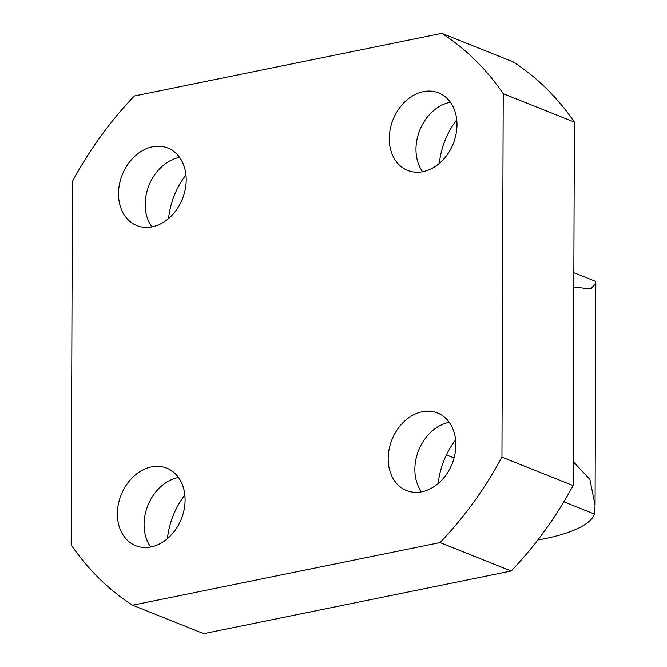 <?xml version="1.0" encoding="UTF-8"?>
<svg xmlns="http://www.w3.org/2000/svg" width="667" height="667" viewBox="0 0 667 667"><rect width="100%" height="100%" fill="white"/><g stroke="black" fill="none" stroke-linecap="round" stroke-linejoin="round"><path stroke-width="1" d="M151.809 226.913A41.763 32.408 111.8 0 1 148.849 185.684A41.763 32.408 111.8 0 1 179.181 157.462A41.763 32.408 111.8 0 1 179.581 157.387M152.218 226.83A41.763 32.408 -68.2 0 0 185.243 189.453A41.763 32.408 -68.2 0 0 167.851 148.032A41.763 32.408 -68.2 0 0 152.501 146.807A41.763 32.408 -68.2 0 0 119.476 184.184A41.763 32.408 -68.2 0 0 136.868 225.596A41.763 32.408 -68.2 0 0 152.218 226.83M150.692 547.007A41.763 32.408 111.8 0 1 147.732 505.786A41.763 32.408 111.8 0 1 178.064 477.564A41.763 32.408 111.8 0 1 178.464 477.48M151.101 546.932A41.763 32.408 -68.2 0 0 184.125 509.555A41.763 32.408 -68.2 0 0 166.733 468.134A41.763 32.408 -68.2 0 0 151.384 466.908A41.763 32.408 -68.2 0 0 118.359 504.277A41.763 32.408 -68.2 0 0 135.751 545.698A41.763 32.408 -68.2 0 0 151.101 546.932M421.486 491.854A41.763 32.408 111.8 0 1 418.526 450.625A41.763 32.408 111.8 0 1 448.858 422.403A41.763 32.408 111.8 0 1 449.258 422.328M421.894 491.771A41.763 32.408 -68.2 0 0 454.911 454.394A41.763 32.408 -68.2 0 0 437.527 412.981A41.763 32.408 -68.2 0 0 422.169 411.747A41.763 32.408 -68.2 0 0 389.153 449.124A41.763 32.408 -68.2 0 0 406.536 490.545A41.763 32.408 -68.2 0 0 421.894 491.771M422.603 171.752A41.763 32.408 111.8 0 1 419.643 130.532A41.763 32.408 111.8 0 1 449.975 102.309A41.763 32.408 111.8 0 1 450.375 102.226M423.011 171.669A41.763 32.408 -68.2 0 0 456.028 134.3A41.763 32.408 -68.2 0 0 438.644 92.88A41.763 32.408 -68.2 0 0 423.287 91.646A41.763 32.408 -68.2 0 0 390.27 129.023A41.763 32.408 -68.2 0 0 407.654 170.444A41.763 32.408 -68.2 0 0 423.011 171.669M573.195 461.589L589.903 479.356L595.072 505.144L594.48 514.057L563.848 501.817M454.077 457.971L446.406 454.902M573.862 272.695L595.289 281.257L595.839 283.5L590.637 288.994L573.953 287.01M537.81 540.028A121.486 34.784 -179.8 0 0 594.48 514.057M512.973 61.773A326.497 253.377 111.8 0 1 574.387 122.111L573.111 485.568A326.497 253.377 111.8 0 1 511.197 571.019L203.718 633.65L132.566 605.227A326.497 253.377 111.8 0 1 71.161 544.889L72.428 181.432A326.497 253.377 -68.2 0 1 134.35 95.981L441.821 33.35L512.973 61.773M168.551 218.551A68.334 53.035 111.8 0 1 185.96 174.971M167.434 538.653A68.334 53.035 111.8 0 1 184.842 495.072M438.227 483.492A68.334 53.035 111.8 0 1 455.636 439.92M439.345 163.398A68.334 53.035 111.8 0 1 456.753 119.818M132.566 605.227L440.045 542.596L511.197 571.019M573.111 485.568L501.959 457.145L503.235 93.688L574.387 122.111M440.045 542.596A326.497 253.377 -68.2 0 0 501.959 457.145M503.235 93.688A326.497 253.377 -68.2 0 0 441.821 33.35M595.839 283.5L595.072 505.144"/></g></svg>
